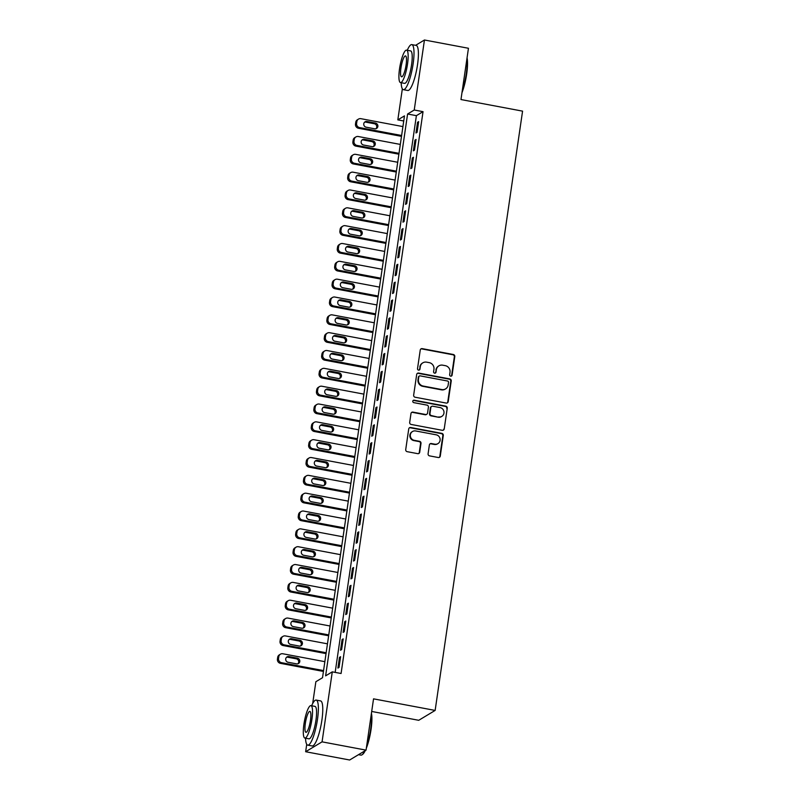 <?xml version="1.0" encoding="UTF-8"?>
<svg xmlns="http://www.w3.org/2000/svg" width="800" height="800" viewBox="0 0 800 800"><rect width="100%" height="100%" fill="white"/><g stroke="black" fill="none" stroke-linecap="round" stroke-linejoin="round"><path stroke-width="1.2" d="M450.69 376.17A1.26 1.21 59 0 0 452.08 375.17L454.79 356.57A1.8 1.73 59 0 0 453.32 354.49L422.22 348.64A1.8 1.73 59 0 0 420.24 350.07L417.52 368.67A1.26 1.21 59 0 0 419.38 369.98A1.26 1.21 59 0 0 419.94 369.13L420.29 366.72A5.76 5.52 59 0 1 426.64 362.16L429.23 362.64A5.76 5.52 59 0 1 433.94 369.29L433.59 371.69A1.26 1.21 59 0 0 435.45 373A1.26 1.21 59 0 0 436.01 372.15L436.36 369.74A5.76 5.52 59 0 1 442.71 365.18L445.3 365.66A5.76 5.52 59 0 1 450.01 372.31L449.66 374.71A1.26 1.21 59 0 0 450.69 376.17M451.28 376.13A1.26 1.21 59 0 0 451.63 375.44L454.35 356.83A1.8 1.73 59 0 0 452.87 354.76L421.78 348.91A1.8 1.73 59 0 0 420.83 349M419.15 370.09A1.26 1.21 59 0 0 419.5 369.39L420.29 366.72M435.21 373.11A1.26 1.21 59 0 0 435.57 372.41L436.36 369.74M428.09 453.81A1.8 1.73 59 0 0 429.56 455.88L438.29 457.52A1.8 1.73 59 0 0 440.27 456.1L443.28 435.44A1.8 1.73 59 0 0 441.81 433.36L410.71 427.51A1.8 1.73 59 0 0 408.73 428.94L405.72 449.6A1.8 1.73 59 0 0 407.19 451.67L417.73 453.66A1.8 1.73 59 0 0 419.71 452.23L421 443.39A1.8 1.73 59 0 0 419.53 441.31L414.3 440.33A4.81 4.62 59 0 1 412.5 431.52A4.81 4.62 59 0 1 415.67 430.96L436.14 434.81A4.81 4.62 59 0 1 437.94 443.62A4.81 4.62 59 0 1 434.77 444.18L431.36 443.54A1.8 1.73 59 0 0 429.38 444.96L428.09 453.81M415.61 45.32L424.45 40L468.45 48.27L460.97 99.55L522.57 111.14L435.14 710.43L373.54 698.85L366.06 750.13L322.06 741.85L305.65 751.73L306.73 744.33M424.45 40L414.24 110.01L407.59 114.01L325.62 675.85L332.28 671.85L322.06 741.85M332.28 671.85L341.08 673.5L423.04 111.66L414.24 110.01M446.23 403.07A1.8 1.73 59 0 0 448.21 401.65L451.23 380.99A1.8 1.73 59 0 0 449.75 378.91L418.66 373.07A1.8 1.73 59 0 0 416.68 374.49L413.66 395.15A1.8 1.73 59 0 0 415.13 397.23L446.23 403.07M447.25 408.21L444.24 428.87A1.8 1.73 59 0 1 442.26 430.3L411.16 424.45A1.8 1.73 59 0 1 409.69 422.38L410.98 413.53A1.8 1.73 59 0 1 412.96 412.11L425.57 414.48A1.8 1.73 59 0 0 427.56 413.05L428.41 407.19A1.8 1.73 59 0 0 426.94 405.11L413.81 402.64A1.26 1.21 59 0 1 413.34 400.34A1.26 1.21 59 0 1 414.17 400.19L445.78 406.14A1.8 1.73 59 0 1 447.25 408.21L444.24 428.87M417.09 132.32L418.65 121.62L417.54 122.29L415.98 132.99L417.09 132.32M414.49 150.16L416.05 139.46L414.94 140.13L413.38 150.83L414.49 150.16M411.89 168L413.45 157.29L412.34 157.96L410.78 168.66L411.89 168M409.29 185.83L410.85 175.13L409.74 175.8L408.18 186.5L409.29 185.83M406.68 203.67L408.24 192.97L407.14 193.63L405.57 204.34L406.68 203.67M404.08 221.51L405.64 210.8L404.53 211.47L402.97 222.17L404.08 221.51M401.48 239.34L403.04 228.64L401.93 229.31L400.37 240.01L401.48 239.34M398.88 257.18L400.44 246.48L399.33 247.14L397.77 257.84L398.88 257.18M396.28 275.01L397.84 264.31L396.73 264.98L395.17 275.68L396.28 275.01M393.67 292.85L395.23 282.15L394.13 282.82L392.56 293.52L393.67 292.85M391.07 310.69L392.63 299.98L391.52 300.65L389.96 311.35L391.07 310.69M388.47 328.52L390.03 317.82L388.92 318.49L387.36 329.19L388.47 328.52M385.87 346.36L387.43 335.66L386.32 336.32L384.76 347.03L385.87 346.36M383.27 364.19L384.83 353.49L383.72 354.16L382.16 364.86L383.27 364.19M380.66 382.03L382.22 371.33L381.12 372L379.55 382.7L380.66 382.03M378.06 399.87L379.62 389.16L378.51 389.83L376.95 400.53L378.06 399.87M375.46 417.7L377.02 407L375.91 407.67L374.35 418.37L375.46 417.7M372.86 435.54L374.42 424.84L373.31 425.5L371.75 436.21L372.86 435.54M370.26 453.37L371.82 442.67L370.71 443.34L369.15 454.04L370.26 453.37M367.65 471.21L369.21 460.51L368.11 461.18L366.54 471.88L367.65 471.21M365.05 489.05L366.61 478.35L365.5 479.01L363.94 489.71L365.05 489.05M362.45 506.88L364.01 496.18L362.9 496.85L361.34 507.55L362.45 506.88M359.85 524.72L361.41 514.02L360.3 514.68L358.74 525.39L359.85 524.72M357.25 542.56L358.81 531.85L357.7 532.52L356.14 543.22L357.25 542.56M354.64 560.39L356.2 549.69L355.1 550.36L353.53 561.06L354.64 560.39M352.04 578.23L353.6 567.53L352.49 568.19L350.93 578.9L352.04 578.23M349.44 596.06L351 585.36L349.89 586.03L348.33 596.73L349.44 596.06M346.84 613.9L348.4 603.2L347.29 603.87L345.73 614.57L346.84 613.9M344.24 631.74L345.8 621.03L344.69 621.7L343.13 632.4L344.24 631.74M341.63 649.57L343.19 638.87L342.09 639.54L340.52 650.24L341.63 649.57M423.04 111.66L416.39 115.66L335.17 672.39M339.48 657.37L337.92 668.08L339.03 667.41L340.59 656.71L339.48 657.37L340.47 657.56M371.7 711.46L418.73 720.3L435.14 710.43M366.06 750.13L349.65 760L305.65 751.73M312.67 703.61L315.86 681.72L322.52 677.72L404.48 115.88L397.83 119.88L402.35 88.85M403.73 120.99L397.83 119.88M416.39 115.66L407.59 114.01M417.54 122.29L418.53 122.47M414.94 140.13L415.93 140.31M412.34 157.96L413.32 158.15M409.74 175.8L410.72 175.98M407.14 193.63L408.12 193.82M404.53 211.47L405.52 211.66M401.93 229.31L402.92 229.49M399.33 247.14L400.31 247.33M396.73 264.98L397.71 265.16M394.13 282.82L395.11 283M391.52 300.65L392.51 300.84M388.92 318.49L389.91 318.67M386.32 336.32L387.3 336.51M383.72 354.16L384.7 354.34M381.12 372L382.1 372.18M378.51 389.83L379.5 390.02M375.91 407.67L376.9 407.85M373.31 425.5L374.29 425.69M370.71 443.34L371.69 443.53M368.11 461.18L369.09 461.36M365.5 479.01L366.49 479.2M362.9 496.85L363.89 497.03M360.3 514.68L361.28 514.87M357.7 532.52L358.68 532.71M355.1 550.36L356.08 550.54M352.49 568.19L353.48 568.38M349.89 586.03L350.88 586.21M347.29 603.87L348.27 604.05M344.69 621.7L345.67 621.89M342.09 639.54L343.07 639.72M438.92 365.84L438.48 366.11A5.76 5.52 59 0 0 435.92 370.01M422.85 362.82L422.41 363.09A5.76 5.52 59 0 0 419.85 366.99M447.18 402.98A1.8 1.73 59 0 0 447.77 401.92L450.78 381.26A1.8 1.73 59 0 0 449.31 379.18L418.21 373.33A1.8 1.73 59 0 0 417.26 373.43M448.53 382.46A1.26 1.21 59 0 0 447.5 381.01L420.2 375.87A1.26 1.21 59 0 0 418.81 376.87L418.44 379.41A5.76 5.52 59 0 0 423.15 386.05L441.81 389.56A5.76 5.52 59 0 0 448.16 385L448.53 382.46M419.37 376.02L418.93 376.29A1.26 1.21 59 0 0 418.37 377.14L418.81 376.87M445.6 388.89L445.15 389.16A5.76 5.52 59 0 1 441.37 389.83L422.71 386.32A5.76 5.52 59 0 1 418 379.68L418.37 377.14M443.21 430.21A1.8 1.73 59 0 0 443.8 429.14M426.76 414.27L426.31 414.54A1.8 1.73 59 0 1 425.13 414.75L412.52 412.37A1.8 1.73 59 0 0 411.57 412.47M446.81 408.48A1.8 1.73 59 0 0 445.34 406.4L413.72 400.46A1.26 1.21 59 0 0 413.13 400.5M438.66 416.94A4.81 4.62 59 0 0 443.91 411.45A4.81 4.62 59 0 0 440.03 407.57L432.81 406.22A1.8 1.73 59 0 0 430.83 407.64L429.97 413.51A1.8 1.73 59 0 0 431.45 415.58L438.22 417.21A4.81 4.62 59 0 0 441.38 416.65L441.82 416.38M431.63 406.43L431.19 406.69A1.8 1.73 59 0 0 430.39 407.91L430.83 407.64M438.22 417.21L431 415.85A1.8 1.73 59 0 1 429.53 413.78L430.39 407.91M437.94 443.62L437.5 443.89A4.81 4.62 59 0 1 434.33 444.45L430.92 443.81A1.8 1.73 59 0 0 429.97 443.9M412.5 431.52L412.06 431.79A4.81 4.62 59 0 0 413.86 440.6L414.3 440.33M418.68 453.56A1.8 1.73 59 0 0 419.27 452.5L420.56 443.66A1.8 1.73 59 0 0 419.09 441.58L413.86 440.6M439.24 457.43A1.8 1.73 59 0 0 439.83 456.36L442.84 435.7A1.8 1.73 59 0 0 441.37 433.63L410.27 427.78A1.8 1.73 59 0 0 409.32 427.87M401.62 135.5L359.6 127.6A3.67 3.52 59 0 1 356.6 123.37L356.86 121.59A3.67 3.52 59 0 1 360.9 118.68L402.92 126.59M401.49 136.36L358.49 128.27A3.67 3.52 -121 0 1 355.49 124.04L355.75 122.26A3.67 3.52 -121 0 1 357.38 119.78L358.49 119.11M375.95 128.7A2.93 2.81 59 0 0 374.34 123.74L365.89 122.15A2.93 2.81 59 0 0 364.56 122.22M366.17 127.19L374.62 128.78A2.93 2.81 59 0 0 377.82 125.43A2.93 2.81 59 0 0 375.45 123.07L367 121.48A2.93 2.81 59 0 0 363.8 124.83A2.93 2.81 59 0 0 366.17 127.19M467.05 57.87A22.37 4.8 100.6 0 1 466.68 73.97A22.37 4.8 100.6 0 1 461.98 92.66M462.24 90.87A22.92 4.92 -79.4 0 0 466.28 73.79A22.92 4.92 -79.4 0 0 466.92 58.75M401.18 82.72A22.92 4.92 -79.4 0 0 403.35 89.66A22.92 4.92 -79.4 0 0 413.13 63.8A22.92 4.92 -79.4 0 0 411.82 44.61A22.92 4.92 -79.4 0 0 407.28 50.28M403.35 89.66L407.75 90.48A22.92 4.92 -79.4 0 0 417.53 64.62A22.92 4.92 -79.4 0 0 416.22 45.43L411.82 44.61M406.59 50.15L410.63 50.91A16.5 3.54 100.6 0 1 411.58 64.73A16.5 3.54 100.6 0 1 404.53 83.35L400.49 82.59A16.5 3.54 -79.4 0 0 407.53 63.97A16.5 3.54 -79.4 0 0 406.59 50.15A16.5 3.54 -79.4 0 0 399.54 68.77A16.5 3.54 -79.4 0 0 400.49 82.59M400.96 67.92A10.63 2.28 -79.4 0 0 401.57 76.82A10.63 2.28 -79.4 0 0 406.11 64.82A10.63 2.28 -79.4 0 0 405.5 55.92A10.63 2.28 -79.4 0 0 400.96 67.92M371.43 713.35A22.37 4.8 100.6 0 1 371.05 729.45A22.37 4.8 100.6 0 1 366.35 748.14M366.61 746.35A22.92 4.92 -79.4 0 0 370.66 729.27A22.92 4.92 -79.4 0 0 371.3 714.23M305.55 738.2A22.92 4.92 -79.4 0 0 307.72 745.13A22.92 4.92 -79.4 0 0 317.5 719.27A22.92 4.92 -79.4 0 0 316.2 700.08A22.92 4.92 -79.4 0 0 311.65 705.76M307.72 745.13L312.12 745.96A22.92 4.92 -79.4 0 0 321.9 720.1A22.92 4.92 -79.4 0 0 320.6 700.91L316.2 700.08M310.96 705.63L315.01 706.39A16.5 3.54 100.6 0 1 315.95 720.21A16.5 3.54 100.6 0 1 308.91 738.83L304.86 738.07A16.5 3.54 -79.4 0 0 311.9 719.45A16.5 3.54 -79.4 0 0 310.96 705.63A16.5 3.54 -79.4 0 0 303.92 724.25A16.5 3.54 -79.4 0 0 304.86 738.07M305.34 723.4A10.63 2.28 -79.4 0 0 305.95 732.3A10.63 2.28 -79.4 0 0 310.48 720.3A10.63 2.28 -79.4 0 0 309.88 711.4A10.63 2.28 -79.4 0 0 305.34 723.4M358.49 754.68L360.88 755.13A22.92 4.92 -79.4 0 0 362.04 754.78A22.92 4.92 -79.4 0 0 364.75 750.92M365.27 750.6A22.37 4.8 100.6 0 1 362.64 754.35L362.04 754.78M399.02 153.34L357 145.44A3.67 3.52 59 0 1 354 141.21L354.26 139.43A3.67 3.52 59 0 1 358.3 136.52L400.32 144.42M398.89 154.19L355.89 146.11A3.67 3.52 -121 0 1 352.89 141.88L353.15 140.09A3.67 3.52 -121 0 1 354.78 137.61L355.89 136.94M373.35 146.54A2.93 2.81 59 0 0 371.74 141.57L363.29 139.98A2.93 2.81 59 0 0 361.96 140.06M363.57 145.02L372.01 146.61A2.93 2.81 59 0 0 375.22 143.27A2.93 2.81 59 0 0 372.85 140.91L364.4 139.32A2.93 2.81 59 0 0 361.2 142.66A2.93 2.81 59 0 0 363.57 145.02M396.41 171.18L354.39 163.27A3.67 3.52 59 0 1 351.39 159.05L351.65 157.26A3.67 3.52 59 0 1 355.69 154.36L397.71 162.26M396.29 172.03L353.28 163.94A3.67 3.52 -121 0 1 350.29 159.71L350.55 157.93A3.67 3.52 -121 0 1 352.18 155.45L353.28 154.78M370.75 164.38A2.93 2.81 59 0 0 369.14 159.41L360.69 157.82A2.93 2.81 59 0 0 359.35 157.89M360.96 162.86L369.41 164.45A2.93 2.81 59 0 0 372.61 161.1A2.93 2.81 59 0 0 370.24 158.74L361.8 157.15A2.93 2.81 59 0 0 358.59 160.5A2.93 2.81 59 0 0 360.96 162.86M393.81 189.01L351.79 181.11A3.67 3.52 59 0 1 348.79 176.88L349.05 175.1A3.67 3.52 59 0 1 353.09 172.19L395.11 180.09M393.69 189.86L350.68 181.78A3.67 3.52 -121 0 1 347.68 177.55L347.94 175.76A3.67 3.52 -121 0 1 349.57 173.28L350.68 172.62M368.14 182.21A2.93 2.81 59 0 0 366.53 177.24L358.09 175.66A2.93 2.81 59 0 0 356.75 175.73M358.36 180.7L366.81 182.29A2.93 2.81 59 0 0 370.01 178.94A2.93 2.81 59 0 0 367.64 176.58L359.19 174.99A2.93 2.81 59 0 0 355.99 178.33A2.93 2.81 59 0 0 358.36 180.7M391.21 206.85L349.19 198.95A3.67 3.52 59 0 1 346.19 194.72L346.45 192.93A3.67 3.52 59 0 1 350.49 190.03L392.51 197.93M391.09 207.7L348.08 199.61A3.67 3.52 -121 0 1 345.08 195.38L345.34 193.6A3.67 3.52 -121 0 1 346.97 191.12L348.08 190.45M365.54 200.05A2.93 2.81 59 0 0 363.93 195.08L355.48 193.49A2.93 2.81 59 0 0 354.15 193.57M355.76 198.53L364.21 200.12A2.93 2.81 59 0 0 367.41 196.78A2.93 2.81 59 0 0 365.04 194.41L356.59 192.83A2.93 2.81 59 0 0 353.39 196.17A2.93 2.81 59 0 0 355.76 198.53M388.61 224.68L346.59 216.78A3.67 3.52 59 0 1 343.59 212.55L343.85 210.77A3.67 3.52 59 0 1 347.89 207.86L389.91 215.77M388.48 225.54L345.48 217.45A3.67 3.52 -121 0 1 342.48 213.22L342.74 211.44A3.67 3.52 -121 0 1 344.37 208.96L345.48 208.29M362.94 217.88A2.93 2.81 59 0 0 361.33 212.92L352.88 211.33A2.93 2.81 59 0 0 351.55 211.4M353.16 216.37L361.61 217.96A2.93 2.81 59 0 0 364.81 214.61A2.93 2.81 59 0 0 362.44 212.25L353.99 210.66A2.93 2.81 59 0 0 350.79 214.01A2.93 2.81 59 0 0 353.16 216.37M386.01 242.52L343.99 234.62A3.67 3.52 59 0 1 340.99 230.39L341.25 228.61A3.67 3.52 59 0 1 345.29 225.7L387.31 233.6M385.88 243.37L342.88 235.29A3.67 3.52 -121 0 1 339.88 231.06L340.14 229.27A3.67 3.52 -121 0 1 341.77 226.79L342.88 226.13M360.34 235.72A2.93 2.81 59 0 0 358.73 230.75L350.28 229.16A2.93 2.81 59 0 0 348.95 229.24M350.56 234.21L359 235.79A2.93 2.81 59 0 0 362.21 232.45A2.93 2.81 59 0 0 359.84 230.09L351.39 228.5A2.93 2.81 59 0 0 348.19 231.84A2.93 2.81 59 0 0 350.56 234.21M383.4 260.36L341.38 252.46A3.67 3.52 59 0 1 338.38 248.23L338.64 246.44A3.67 3.52 59 0 1 342.68 243.54L384.7 251.44M383.28 261.21L340.27 253.12A3.67 3.52 -121 0 1 337.28 248.89L337.54 247.11A3.67 3.52 -121 0 1 339.17 244.63L340.27 243.96M357.74 253.56A2.93 2.81 59 0 0 356.13 248.59L347.68 247A2.93 2.81 59 0 0 346.34 247.07M347.95 252.04L356.4 253.63A2.93 2.81 59 0 0 359.6 250.29A2.93 2.81 59 0 0 357.23 247.92L348.79 246.33A2.93 2.81 59 0 0 345.58 249.68A2.93 2.81 59 0 0 347.95 252.04M380.8 278.19L338.78 270.29A3.67 3.52 59 0 1 335.78 266.06L336.04 264.28A3.67 3.52 59 0 1 340.08 261.37L382.1 269.27M380.68 279.05L337.67 270.96A3.67 3.52 -121 0 1 334.67 266.73L334.93 264.95A3.67 3.52 -121 0 1 336.56 262.47L337.67 261.8M355.13 271.39A2.93 2.81 59 0 0 353.52 266.43L345.08 264.84A2.93 2.81 59 0 0 343.74 264.91M345.35 269.88L353.8 271.47A2.93 2.81 59 0 0 357 268.12A2.93 2.81 59 0 0 354.63 265.76L346.18 264.17A2.93 2.81 59 0 0 342.98 267.51A2.93 2.81 59 0 0 345.35 269.88M378.2 296.03L336.18 288.13A3.67 3.52 59 0 1 333.18 283.9L333.44 282.11A3.67 3.52 59 0 1 337.48 279.21L379.5 287.11M378.07 296.88L335.07 288.79A3.67 3.52 -121 0 1 332.07 284.57L332.33 282.78A3.67 3.52 -121 0 1 333.96 280.3L335.07 279.63M352.53 289.23A2.93 2.81 59 0 0 350.92 284.26L342.47 282.67A2.93 2.81 59 0 0 341.14 282.75M342.75 287.71L351.2 289.3A2.93 2.81 59 0 0 354.4 285.96A2.93 2.81 59 0 0 352.03 283.59L343.58 282.01A2.93 2.81 59 0 0 340.38 285.35A2.93 2.81 59 0 0 342.75 287.71M375.6 313.87L333.58 305.96A3.67 3.52 59 0 1 330.58 301.73L330.84 299.95A3.67 3.52 59 0 1 334.88 297.05L376.9 304.95M375.47 314.72L332.47 306.63A3.67 3.52 -121 0 1 329.47 302.4L329.73 300.62A3.67 3.52 -121 0 1 331.36 298.14L332.47 297.47M349.93 307.06A2.93 2.81 59 0 0 348.32 302.1L339.87 300.51A2.93 2.81 59 0 0 338.54 300.58M340.15 305.55L348.6 307.14A2.93 2.81 59 0 0 351.8 303.79A2.93 2.81 59 0 0 349.43 301.43L340.98 299.84A2.93 2.81 59 0 0 337.78 303.19A2.93 2.81 59 0 0 340.15 305.55M373 331.7L330.98 323.8A3.67 3.52 59 0 1 327.98 319.57L328.24 317.79A3.67 3.52 59 0 1 332.28 314.88L374.3 322.78M372.87 332.55L329.87 324.47A3.67 3.52 -121 0 1 326.87 320.24L327.13 318.45A3.67 3.52 -121 0 1 328.76 315.97L329.87 315.31M347.33 324.9A2.93 2.81 59 0 0 345.72 319.93L337.27 318.35A2.93 2.81 59 0 0 335.94 318.42M337.55 323.39L345.99 324.97A2.93 2.81 59 0 0 349.2 321.63A2.93 2.81 59 0 0 346.83 319.27L338.38 317.68A2.93 2.81 59 0 0 335.18 321.02A2.93 2.81 59 0 0 337.55 323.39M370.39 349.54L328.37 341.64A3.67 3.52 59 0 1 325.37 337.41L325.63 335.62A3.67 3.52 59 0 1 329.67 332.72L371.69 340.62M370.27 350.39L327.26 342.3A3.67 3.52 -121 0 1 324.27 338.07L324.53 336.29A3.67 3.52 -121 0 1 326.16 333.81L327.26 333.14M344.73 342.74A2.93 2.81 59 0 0 343.12 337.77L334.67 336.18A2.93 2.81 59 0 0 333.33 336.26M334.94 341.22L343.39 342.81A2.93 2.81 59 0 0 346.59 339.47A2.93 2.81 59 0 0 344.22 337.1L335.78 335.51A2.93 2.81 59 0 0 332.57 338.86A2.93 2.81 59 0 0 334.94 341.22M367.79 367.37L325.77 359.47A3.67 3.52 59 0 1 322.77 355.24L323.03 353.46A3.67 3.52 59 0 1 327.07 350.55L369.09 358.46M367.67 368.23L324.66 360.14A3.67 3.52 -121 0 1 321.66 355.91L321.92 354.13A3.67 3.52 -121 0 1 323.55 351.65L324.66 350.98M342.12 360.57A2.93 2.81 59 0 0 340.51 355.61L332.07 354.02A2.93 2.81 59 0 0 330.73 354.09M332.34 359.06L340.79 360.65A2.93 2.81 59 0 0 343.99 357.3A2.93 2.81 59 0 0 341.62 354.94L333.17 353.35A2.93 2.81 59 0 0 329.97 356.7A2.93 2.81 59 0 0 332.34 359.06M365.19 385.21L323.17 377.31A3.67 3.52 59 0 1 320.17 373.08L320.43 371.3A3.67 3.52 59 0 1 324.47 368.39L366.49 376.29M365.06 386.06L322.06 377.98A3.67 3.52 -121 0 1 319.06 373.75L319.32 371.96A3.67 3.52 -121 0 1 320.95 369.48L322.06 368.81M339.52 378.41A2.93 2.81 59 0 0 337.91 373.44L329.46 371.85A2.93 2.81 59 0 0 328.13 371.93M329.74 376.89L338.19 378.48A2.93 2.81 59 0 0 341.39 375.14A2.93 2.81 59 0 0 339.02 372.78L330.57 371.19A2.93 2.81 59 0 0 327.37 374.53A2.93 2.81 59 0 0 329.74 376.89M362.59 403.05L320.57 395.14A3.67 3.52 59 0 1 317.57 390.92L317.83 389.13A3.67 3.52 59 0 1 321.87 386.23L363.89 394.13M362.46 403.9L319.46 395.81A3.67 3.52 -121 0 1 316.46 391.58L316.72 389.8A3.67 3.52 -121 0 1 318.35 387.32L319.46 386.65M336.92 396.25A2.93 2.81 59 0 0 335.31 391.28L326.86 389.69A2.93 2.81 59 0 0 325.53 389.76M327.14 394.73L335.59 396.32A2.93 2.81 59 0 0 338.79 392.97A2.93 2.81 59 0 0 336.42 390.61L327.97 389.02A2.93 2.81 59 0 0 324.77 392.37A2.93 2.81 59 0 0 327.14 394.73M359.99 420.88L317.97 412.98A3.67 3.52 59 0 1 314.97 408.75L315.23 406.97A3.67 3.52 59 0 1 319.27 404.06L361.29 411.96M359.86 421.73L316.86 413.65A3.67 3.52 -121 0 1 313.86 409.42L314.12 407.63A3.67 3.52 -121 0 1 315.75 405.15L316.86 404.49M334.32 414.08A2.93 2.81 59 0 0 332.71 409.11L324.26 407.53A2.93 2.81 59 0 0 322.93 407.6M324.54 412.57L332.98 414.16A2.93 2.81 59 0 0 336.19 410.81A2.93 2.81 59 0 0 333.82 408.45L325.37 406.86A2.93 2.81 59 0 0 322.17 410.2A2.93 2.81 59 0 0 324.54 412.57M357.38 438.72L315.36 430.82A3.67 3.52 59 0 1 312.36 426.59L312.62 424.8A3.67 3.52 59 0 1 316.66 421.9L358.68 429.8M357.26 439.57L314.25 431.48A3.67 3.52 -121 0 1 311.26 427.25L311.52 425.47A3.67 3.52 -121 0 1 313.15 422.99L314.25 422.32M331.72 431.92A2.93 2.81 59 0 0 330.11 426.95L321.66 425.36A2.93 2.81 59 0 0 320.32 425.44M321.93 430.4L330.38 431.99A2.93 2.81 59 0 0 333.58 428.65A2.93 2.81 59 0 0 331.21 426.28L322.77 424.7A2.93 2.81 59 0 0 319.56 428.04A2.93 2.81 59 0 0 321.93 430.4M354.78 456.55L312.76 448.65A3.67 3.52 59 0 1 309.76 444.42L310.02 442.64A3.67 3.52 59 0 1 314.06 439.73L356.08 447.64M354.66 457.41L311.65 449.32A3.67 3.52 -121 0 1 308.65 445.09L308.91 443.31A3.67 3.52 -121 0 1 310.54 440.83L311.65 440.16M329.11 449.75A2.93 2.81 59 0 0 327.5 444.79L319.06 443.2A2.93 2.81 59 0 0 317.72 443.27M319.33 448.24L327.78 449.83A2.93 2.81 59 0 0 330.98 446.48A2.93 2.81 59 0 0 328.61 444.12L320.16 442.53A2.93 2.81 59 0 0 316.96 445.88A2.93 2.81 59 0 0 319.33 448.24M352.18 474.39L310.16 466.49A3.67 3.52 59 0 1 307.16 462.26L307.42 460.48A3.67 3.52 59 0 1 311.46 457.57L353.48 465.47M352.05 475.24L309.05 467.16A3.67 3.52 -121 0 1 306.05 462.93L306.31 461.14A3.67 3.52 -121 0 1 307.94 458.66L309.05 458M326.51 467.59A2.93 2.81 59 0 0 324.9 462.62L316.45 461.03A2.93 2.81 59 0 0 315.12 461.11M316.73 466.08L325.18 467.66A2.93 2.81 59 0 0 328.38 464.32A2.93 2.81 59 0 0 326.01 461.96L317.56 460.37A2.93 2.81 59 0 0 314.36 463.71A2.93 2.81 59 0 0 316.73 466.08M349.58 492.23L307.56 484.32A3.67 3.52 59 0 1 304.56 480.1L304.82 478.31A3.67 3.52 59 0 1 308.86 475.41L350.88 483.31M349.45 493.08L306.45 484.99A3.67 3.52 -121 0 1 303.45 480.76L303.71 478.98A3.67 3.52 -121 0 1 305.34 476.5L306.45 475.83M323.91 485.43A2.93 2.81 59 0 0 322.3 480.46L313.85 478.87A2.93 2.81 59 0 0 312.52 478.94M314.13 483.91L322.58 485.5A2.93 2.81 59 0 0 325.78 482.16A2.93 2.81 59 0 0 323.41 479.79L314.96 478.2A2.93 2.81 59 0 0 311.76 481.55A2.93 2.81 59 0 0 314.13 483.91M346.98 510.06L304.96 502.16A3.67 3.52 59 0 1 301.96 497.93L302.22 496.15A3.67 3.52 59 0 1 306.26 493.24L348.28 501.14M346.85 510.92L303.85 502.83A3.67 3.52 -121 0 1 300.85 498.6L301.11 496.82A3.67 3.52 -121 0 1 302.74 494.34L303.85 493.67M321.31 503.26A2.93 2.81 59 0 0 319.7 498.3L311.25 496.71A2.93 2.81 59 0 0 309.92 496.78M311.53 501.75L319.97 503.34A2.93 2.81 59 0 0 323.18 499.99A2.93 2.81 59 0 0 320.81 497.63L312.36 496.04A2.93 2.81 59 0 0 309.16 499.38A2.93 2.81 59 0 0 311.53 501.75M344.37 527.9L302.35 520A3.67 3.52 59 0 1 299.35 515.77L299.61 513.98A3.67 3.52 59 0 1 303.65 511.08L345.67 518.98M344.25 528.75L301.24 520.66A3.67 3.52 -121 0 1 298.25 516.44L298.51 514.65A3.67 3.52 -121 0 1 300.13 512.17L301.24 511.5M318.71 521.1A2.93 2.81 59 0 0 317.1 516.13L308.65 514.54A2.93 2.81 59 0 0 307.31 514.62M308.92 519.58L317.37 521.17A2.93 2.81 59 0 0 320.57 517.83A2.93 2.81 59 0 0 318.2 515.46L309.76 513.88A2.93 2.81 59 0 0 306.55 517.22A2.93 2.81 59 0 0 308.92 519.58M341.77 545.74L299.75 537.83A3.67 3.52 59 0 1 296.75 533.6L297.01 531.82A3.67 3.52 59 0 1 301.05 528.92L343.07 536.82M341.65 546.59L298.64 538.5A3.67 3.52 -121 0 1 295.64 534.27L295.9 532.49A3.67 3.52 -121 0 1 297.53 530.01L298.64 529.34M316.1 538.93A2.93 2.81 59 0 0 314.49 533.97L306.05 532.38A2.93 2.81 59 0 0 304.71 532.45M306.32 537.42L314.77 539.01A2.93 2.81 59 0 0 317.97 535.66A2.93 2.81 59 0 0 315.6 533.3L307.15 531.71A2.93 2.81 59 0 0 303.95 535.06A2.93 2.81 59 0 0 306.32 537.42M339.17 563.57L297.15 555.67A3.67 3.52 59 0 1 294.15 551.44L294.41 549.66A3.67 3.52 59 0 1 298.45 546.75L340.47 554.65M339.04 564.42L296.04 556.34A3.67 3.52 -121 0 1 293.04 552.11L293.3 550.32A3.67 3.52 -121 0 1 294.93 547.84L296.04 547.18M313.5 556.77A2.93 2.81 59 0 0 311.89 551.8L303.44 550.22A2.93 2.81 59 0 0 302.11 550.29M303.72 555.26L312.17 556.84A2.93 2.81 59 0 0 315.37 553.5A2.93 2.81 59 0 0 313 551.14L304.55 549.55A2.93 2.81 59 0 0 301.35 552.89A2.93 2.81 59 0 0 303.72 555.26M336.57 581.41L294.55 573.51A3.67 3.52 59 0 1 291.55 569.28L291.81 567.49A3.67 3.52 59 0 1 295.85 564.59L337.87 572.49M336.44 582.26L293.44 574.17A3.67 3.52 -121 0 1 290.44 569.94L290.7 568.16A3.67 3.52 -121 0 1 292.33 565.68L293.44 565.01M310.9 574.61A2.93 2.81 59 0 0 309.29 569.64L300.84 568.05A2.93 2.81 59 0 0 299.51 568.13M301.12 573.09L309.57 574.68A2.93 2.81 59 0 0 312.77 571.34A2.93 2.81 59 0 0 310.4 568.97L301.95 567.38A2.93 2.81 59 0 0 298.75 570.73A2.93 2.81 59 0 0 301.12 573.09M333.97 599.24L291.95 591.34A3.67 3.52 59 0 1 288.95 587.11L289.21 585.33A3.67 3.52 59 0 1 293.25 582.42L335.27 590.33M333.84 600.1L290.84 592.01A3.67 3.52 -121 0 1 287.84 587.78L288.1 586A3.67 3.52 -121 0 1 289.73 583.52L290.84 582.85M308.3 592.44A2.93 2.81 59 0 0 306.69 587.48L298.24 585.89A2.93 2.81 59 0 0 296.91 585.96M298.52 590.93L306.96 592.52A2.93 2.81 59 0 0 310.17 589.17A2.93 2.81 59 0 0 307.8 586.81L299.35 585.22A2.93 2.81 59 0 0 296.15 588.57A2.93 2.81 59 0 0 298.52 590.93M331.36 617.08L289.34 609.18A3.67 3.52 59 0 1 286.34 604.95L286.6 603.17A3.67 3.52 59 0 1 290.64 600.26L332.66 608.16M331.24 617.93L288.23 609.85A3.67 3.52 -121 0 1 285.24 605.62L285.5 603.83A3.67 3.52 -121 0 1 287.12 601.35L288.23 600.68M305.7 610.28A2.93 2.81 59 0 0 304.09 605.31L295.64 603.72A2.93 2.81 59 0 0 294.3 603.8M295.91 608.76L304.36 610.35A2.93 2.81 59 0 0 307.56 607.01A2.93 2.81 59 0 0 305.19 604.65L296.75 603.06A2.93 2.81 59 0 0 293.54 606.4A2.93 2.81 59 0 0 295.91 608.76M328.76 634.92L286.74 627.01A3.67 3.52 59 0 1 283.74 622.79L284 621A3.67 3.52 59 0 1 288.04 618.1L330.06 626M328.64 635.77L285.63 627.68A3.67 3.52 -121 0 1 282.63 623.45L282.89 621.67A3.67 3.52 -121 0 1 284.52 619.19L285.63 618.52M303.09 628.12A2.93 2.81 59 0 0 301.48 623.15L293.04 621.56A2.93 2.81 59 0 0 291.7 621.63M293.31 626.6L301.76 628.19A2.93 2.81 59 0 0 304.96 624.84A2.93 2.81 59 0 0 302.59 622.48L294.14 620.89A2.93 2.81 59 0 0 290.94 624.24A2.93 2.81 59 0 0 293.31 626.6M326.16 652.75L284.14 644.85A3.67 3.52 59 0 1 281.14 640.62L281.4 638.84A3.67 3.52 59 0 1 285.44 635.93L327.46 643.83M326.03 653.6L283.03 645.52A3.67 3.52 -121 0 1 280.03 641.29L280.29 639.5A3.67 3.52 -121 0 1 281.92 637.02L283.03 636.36M300.49 645.95A2.93 2.81 59 0 0 298.88 640.98L290.43 639.4A2.93 2.81 59 0 0 289.1 639.47M290.71 644.44L299.16 646.03A2.93 2.81 59 0 0 302.36 642.68A2.93 2.81 59 0 0 299.99 640.32L291.54 638.73A2.93 2.81 59 0 0 288.34 642.07A2.93 2.81 59 0 0 290.71 644.44M323.56 670.59L281.54 662.69A3.67 3.52 59 0 1 278.54 658.46L278.8 656.67A3.67 3.52 59 0 1 282.84 653.77L324.86 661.67M323.43 671.44L280.43 663.35A3.67 3.52 -121 0 1 277.43 659.12L277.69 657.34A3.67 3.52 -121 0 1 279.32 654.86L280.43 654.19M297.89 663.79A2.93 2.81 59 0 0 296.28 658.82L287.83 657.23A2.93 2.81 59 0 0 286.5 657.31M288.11 662.27L296.56 663.86A2.93 2.81 59 0 0 299.76 660.52A2.93 2.81 59 0 0 297.39 658.15L288.94 656.57A2.93 2.81 59 0 0 285.74 659.91A2.93 2.81 59 0 0 288.11 662.27M359.6 127.6L358.49 128.27M356.86 121.59L355.75 122.26M356.6 123.37L355.49 124.04M365.89 122.15L367 121.48M374.34 123.74L375.45 123.07M357 145.44L355.89 146.11M354.26 139.43L353.15 140.09M354 141.21L352.89 141.88M363.29 139.98L364.4 139.32M371.74 141.57L372.85 140.91M354.39 163.27L353.28 163.94M351.65 157.26L350.55 157.93M351.39 159.05L350.29 159.71M360.69 157.82L361.8 157.15M369.14 159.41L370.24 158.74M351.79 181.11L350.68 181.78M349.05 175.1L347.94 175.76M348.79 176.88L347.68 177.55M358.09 175.66L359.19 174.99M366.53 177.24L367.64 176.58M349.19 198.95L348.08 199.61M346.45 192.93L345.34 193.6M346.19 194.72L345.08 195.38M355.48 193.49L356.59 192.83M363.93 195.08L365.04 194.41M346.59 216.78L345.48 217.45M343.85 210.77L342.74 211.44M343.59 212.55L342.48 213.22M352.88 211.33L353.99 210.66M361.33 212.92L362.44 212.25M343.99 234.62L342.88 235.29M341.25 228.61L340.14 229.27M340.99 230.39L339.88 231.06M350.28 229.16L351.39 228.5M358.73 230.75L359.84 230.09M341.38 252.46L340.27 253.12M338.64 246.44L337.54 247.11M338.38 248.23L337.28 248.89M347.68 247L348.79 246.33M356.13 248.59L357.23 247.92M338.78 270.29L337.67 270.96M336.04 264.28L334.93 264.95M335.78 266.06L334.67 266.73M345.08 264.84L346.18 264.17M353.52 266.43L354.63 265.76M336.18 288.13L335.07 288.79M333.44 282.11L332.33 282.78M333.18 283.9L332.07 284.57M342.47 282.67L343.58 282.01M350.92 284.26L352.03 283.59M333.58 305.96L332.47 306.63M330.84 299.95L329.73 300.62M330.58 301.73L329.47 302.4M339.87 300.51L340.98 299.84M348.32 302.1L349.43 301.43M330.98 323.8L329.87 324.47M328.24 317.79L327.13 318.45M327.98 319.57L326.87 320.24M337.27 318.35L338.38 317.68M345.72 319.93L346.83 319.27M328.37 341.64L327.26 342.3M325.63 335.62L324.53 336.29M325.37 337.41L324.27 338.07M334.67 336.18L335.78 335.51M343.12 337.77L344.22 337.1M325.77 359.47L324.66 360.14M323.03 353.46L321.92 354.13M322.77 355.24L321.66 355.91M332.07 354.02L333.17 353.35M340.51 355.61L341.62 354.94M323.17 377.31L322.06 377.98M320.43 371.3L319.32 371.96M320.17 373.08L319.06 373.75M329.46 371.85L330.57 371.19M337.91 373.44L339.02 372.78M320.57 395.14L319.46 395.81M317.83 389.13L316.72 389.8M317.57 390.92L316.46 391.58M326.86 389.69L327.97 389.02M335.31 391.28L336.42 390.61M317.97 412.98L316.86 413.65M315.23 406.97L314.12 407.63M314.97 408.75L313.86 409.42M324.26 407.53L325.37 406.86M332.71 409.11L333.82 408.45M315.36 430.82L314.25 431.48M312.62 424.8L311.52 425.47M312.36 426.59L311.26 427.25M321.66 425.36L322.77 424.7M330.11 426.95L331.21 426.28M312.76 448.65L311.65 449.32M310.02 442.64L308.91 443.31M309.76 444.42L308.65 445.09M319.06 443.2L320.16 442.53M327.5 444.79L328.61 444.12M310.16 466.49L309.05 467.16M307.42 460.48L306.31 461.14M307.16 462.26L306.05 462.93M316.45 461.03L317.56 460.37M324.9 462.62L326.01 461.96M307.56 484.32L306.45 484.99M304.82 478.31L303.71 478.98M304.56 480.1L303.45 480.76M313.85 478.87L314.96 478.2M322.3 480.46L323.41 479.79M304.96 502.16L303.85 502.83M302.22 496.15L301.11 496.82M301.96 497.93L300.85 498.6M311.25 496.71L312.36 496.04M319.7 498.3L320.81 497.63M302.35 520L301.24 520.66M299.61 513.98L298.51 514.65M299.35 515.77L298.25 516.44M308.65 514.54L309.76 513.88M317.1 516.13L318.2 515.46M299.75 537.83L298.64 538.5M297.01 531.82L295.9 532.49M296.75 533.6L295.64 534.27M306.05 532.38L307.15 531.71M314.49 533.97L315.6 533.3M297.15 555.67L296.04 556.34M294.41 549.66L293.3 550.32M294.15 551.44L293.04 552.11M303.44 550.22L304.55 549.55M311.89 551.8L313 551.14M294.55 573.51L293.44 574.17M291.81 567.49L290.7 568.16M291.55 569.28L290.44 569.94M300.84 568.05L301.95 567.38M309.29 569.64L310.4 568.97M291.95 591.34L290.84 592.01M289.21 585.33L288.1 586M288.95 587.11L287.84 587.78M298.24 585.89L299.35 585.22M306.69 587.48L307.8 586.81M289.34 609.18L288.23 609.85M286.6 603.17L285.5 603.83M286.34 604.95L285.24 605.62M295.64 603.72L296.75 603.06M304.09 605.31L305.19 604.65M286.74 627.01L285.63 627.68M284 621L282.89 621.67M283.74 622.79L282.63 623.45M293.04 621.56L294.14 620.89M301.48 623.15L302.59 622.48M284.14 644.85L283.03 645.52M281.4 638.84L280.29 639.5M281.14 640.62L280.03 641.29M290.43 639.4L291.54 638.73M298.88 640.98L299.99 640.32M281.54 662.69L280.43 663.35M278.8 656.67L277.69 657.34M278.54 658.46L277.43 659.12M287.83 657.23L288.94 656.57M296.28 658.82L297.39 658.15"/></g></svg>

